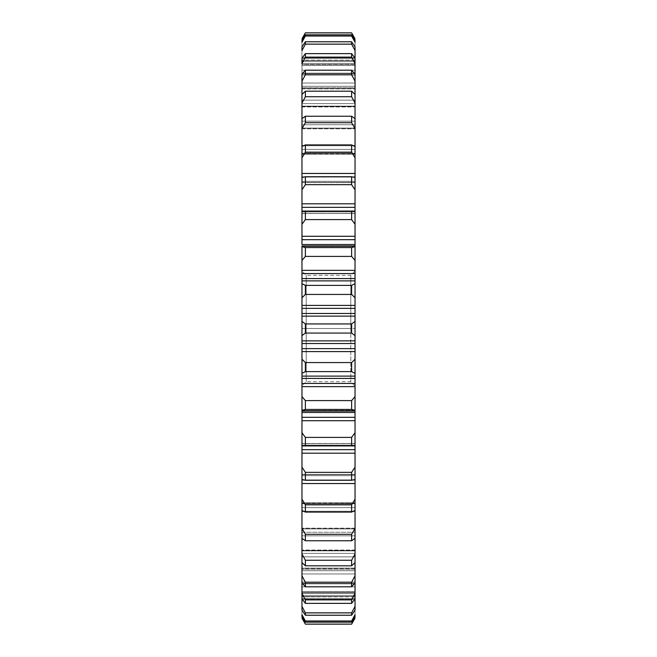 <?xml version="1.0" encoding="UTF-8"?>
<svg xmlns="http://www.w3.org/2000/svg" width="657" height="657" viewBox="0 0 657 657"><rect width="100%" height="100%" fill="white"/><g stroke="black" fill="none" stroke-linecap="round" stroke-linejoin="round"><path stroke-width="0.49" stroke-dasharray="3.29 2.46" d="M301.965 38.763L301.965 60.477L301.965 38.853L305.374 32.85L351.626 32.883L355.035 38.853L355.035 60.477L301.965 60.477L355.035 60.477L355.035 38.763M301.965 42.262L301.965 65.396L301.965 40.397L301.965 42.262L305.374 36.012L305.374 34.821L301.965 40.397L301.965 58.383L301.965 40.397L305.374 34.821L305.374 36.012L351.626 36.012L355.035 42.262L355.035 65.396L301.965 65.396L301.965 64.394L355.035 64.394L301.965 64.394L301.965 65.396L355.035 65.396L355.035 40.397L351.626 34.821L351.626 36.012L351.626 34.821L305.374 34.821L351.626 34.821L355.035 40.397L355.035 58.383L301.965 58.383L355.035 58.383L355.035 60.485L301.965 60.485L301.965 58.383L355.035 58.383L355.035 40.397L355.035 61.618L355.035 42.262L351.626 36.012L305.374 36.012L301.965 42.262L301.965 61.618L355.035 61.618L301.965 61.618L301.965 64.394L355.035 64.394L355.035 61.618L301.965 61.618L301.965 42.262M355.035 50.564L351.626 44.142L305.374 44.142L301.965 50.564L301.965 74.816L301.965 46.877L301.965 50.564L305.374 44.142L305.374 41.777L301.965 46.877L301.965 63.713L301.965 46.877L305.374 41.777L305.374 44.142L351.626 44.142L355.035 50.564L355.035 74.816L301.965 74.816L301.965 73.173L355.035 73.173L301.965 73.173L301.965 74.816L355.035 74.816L355.035 46.877L351.626 41.777L351.626 44.142L351.626 41.777L305.374 41.777L351.626 41.777L355.035 46.877L355.035 63.713L301.965 63.713L355.035 63.713L355.035 65.454L301.965 65.454L301.965 63.713L355.035 63.713L355.035 46.877L355.035 70.11L355.035 58.169L351.626 53.636L351.626 57.134L355.035 63.622L355.035 88.58L301.965 88.58L301.965 74.093L301.965 88.58L301.965 83.028L301.965 86.313L355.035 86.313L301.965 86.313L301.965 88.58L355.035 88.58L355.035 58.169L355.035 73.559L301.965 73.559L301.965 58.169L301.965 83.028L301.965 58.169L301.965 73.559L355.035 73.559L355.035 74.972L301.965 74.972L301.965 73.559L355.035 73.559L355.035 58.169L351.626 53.636L305.374 53.636L301.965 58.169L305.374 53.636L305.374 57.134L305.374 53.636L351.626 53.636L351.626 57.134L355.035 63.622L355.035 58.169M301.965 94.37L301.965 74.093L301.965 81.213L305.374 74.775L305.374 70.209L301.965 74.093L301.965 87.783L301.965 74.093L305.374 70.209L305.374 74.775L351.626 74.775L355.035 81.213L355.035 74.093L351.626 70.209L351.626 74.775L351.626 70.209L305.374 70.209L351.626 70.209L355.035 74.093L355.035 87.783L301.965 87.783L355.035 87.783L355.035 88.884L301.965 88.58L301.965 87.783L355.035 87.783L355.035 74.093L355.035 106.45L301.965 106.45L301.965 103.609L355.035 103.609L301.965 103.609L301.965 106.45L355.035 106.45L355.035 81.213L351.626 74.775L305.374 74.775L301.965 81.213L301.965 100.151L355.035 100.151L355.035 94.37L355.035 106.45L355.035 100.151L301.965 100.151L301.965 103.609L355.035 103.609L355.035 100.151L301.965 100.151L355.035 100.151L355.035 103.609L301.965 103.609L301.965 94.37L301.965 106.114L301.965 94.37L305.374 91.192L301.965 94.37M301.965 118.654L301.965 103.042L305.374 96.751L305.374 91.192L305.374 96.751L351.626 96.751L355.035 103.042L355.035 94.37L351.626 91.192L351.626 96.751L351.626 91.192L305.374 91.192L351.626 91.192L355.035 94.37L355.035 106.114L301.965 106.114L355.035 106.114L355.035 106.943L355.035 106.45L301.965 106.45L301.965 106.943L301.965 106.114L355.035 106.114L355.035 94.37L355.035 128.115L301.965 128.115L301.965 124.74L355.035 124.74L301.965 124.74L301.965 128.115L355.035 128.115L355.035 124.74L355.035 128.255L355.035 103.042L351.626 96.751L305.374 96.751L301.965 103.042L301.965 121.175L355.035 121.175L355.035 118.654L355.035 128.255L355.035 121.175L301.965 121.175L301.965 124.74L355.035 124.74L355.035 121.175L301.965 121.175L355.035 121.175L355.035 124.74L301.965 124.74L301.965 118.654L301.965 128.723L301.965 118.654L301.965 128.255L301.965 118.654L305.374 116.24L301.965 118.654M301.965 146.519L301.965 128.723L305.374 122.703L305.374 116.24L305.374 122.703L351.626 122.703L355.035 128.723L355.035 118.654L351.626 116.24L351.626 122.703L351.626 116.24L305.374 116.24L351.626 116.24L355.035 118.654L355.035 128.255L301.965 128.255L355.035 128.255L355.035 128.838L355.035 128.115L301.965 128.115L301.965 128.838L301.965 128.255L355.035 128.255L355.035 118.654L355.035 145.755L355.035 128.723L351.626 122.703L305.374 122.703L301.965 128.723L301.965 145.755L355.035 145.755L301.965 145.755L301.965 149.369L355.035 149.369L355.035 153.212L301.965 153.212L301.965 149.369L301.965 153.212L355.035 153.212L355.035 149.369L301.965 149.369L355.035 149.369L355.035 153.82L355.035 145.755L355.035 153.82L355.035 149.369L301.965 149.369L301.965 146.519L301.965 157.82L301.965 146.519L301.965 153.82L301.965 146.519L305.374 144.918L301.965 146.519M301.965 177.053L355.035 177.053L355.035 181.307L301.965 181.307L355.035 181.307L355.035 177.053L355.035 181.307L355.035 177.053L301.965 177.053L301.965 182.375L301.965 157.82L305.374 152.169L305.374 144.918L305.374 152.169L351.626 152.169L353.778 155.766L351.626 152.169L351.626 144.918L351.626 152.169L305.374 152.169L301.965 157.82L301.965 173.456L355.035 173.456L355.035 146.519L351.626 144.918L305.374 144.918L351.626 144.918L355.035 146.519L355.035 153.82L301.965 153.82L355.035 154.198L355.035 153.212L301.965 153.212L301.965 154.198L355.035 153.82L355.035 146.519L355.035 173.456L301.965 173.456L301.965 189.84L301.965 177.505L301.965 182.375L301.965 177.505L305.374 176.733L301.965 177.505M301.965 211.078L301.965 189.84L305.374 184.65L305.374 176.733L305.374 184.65L351.626 184.65L351.626 176.733L351.626 184.65L305.374 184.65L301.965 189.84L301.965 203.81L355.035 203.81L355.035 177.505L355.035 182.375L355.035 177.505L351.626 176.733L305.374 176.733L351.626 176.733L355.035 177.505L355.035 182.375L355.035 181.307L355.035 182.375L301.965 182.375L355.035 182.589L355.035 181.307L301.965 181.307L301.965 182.589L355.035 182.375L355.035 177.505L355.035 203.81L301.965 203.81L301.965 224.234L301.965 211.078L301.965 213.435L301.965 211.078L305.374 211.152L301.965 211.078M355.035 244.527L301.965 244.527L301.965 224.234L305.374 219.594L305.374 211.152L305.374 219.594L351.626 219.594L351.626 211.152L351.626 219.594L305.374 219.594L301.965 224.234L301.965 236.29L355.035 236.29L355.035 211.078L355.035 211.924L301.965 211.924L355.035 211.924L355.035 207.333L301.965 207.333L355.035 207.333L355.035 203.81L355.035 213.435L355.035 211.078L355.035 211.924L301.965 211.924L301.965 213.525L355.035 213.435L355.035 211.924L355.035 213.525L355.035 211.924L301.965 211.924L301.965 213.525L355.035 213.525L301.965 213.435L355.035 213.525L301.965 213.525L355.035 213.435L355.035 211.078L355.035 213.435L355.035 211.078L305.374 211.152L355.035 211.078L355.035 236.29L301.965 236.29L301.965 244.527L355.035 244.527L355.035 239.682L301.965 239.682L355.035 239.682L355.035 236.29L355.035 246.482L355.035 245.973L301.965 245.973M355.035 606.436L355.035 582.184L355.035 583.827L355.035 582.184L301.965 582.184L301.965 583.827L355.035 583.827L301.965 583.827L301.965 582.184L355.035 582.184L355.035 586.89L301.965 586.89L301.965 606.436L305.374 612.858L351.626 612.858L351.626 615.223L305.374 615.223L351.626 615.223L355.035 610.123L355.035 593.287L301.965 593.287L301.965 591.546L355.035 591.604L355.035 592.606L355.035 591.546L355.035 593.287L301.965 593.287L355.035 593.287L355.035 591.604L301.965 591.604L301.965 592.606L355.035 592.606L355.035 591.604L355.035 592.606L301.965 592.606L301.965 595.382L301.965 591.604L301.965 592.606L301.965 591.604L355.035 591.604L355.035 610.123L355.035 606.436L351.626 612.858L351.626 615.223L355.035 610.123L355.035 593.287L355.035 610.123L355.035 606.436L351.626 612.858L305.374 612.858L305.374 615.223L301.965 610.123L301.965 591.604L301.965 610.123L305.374 615.223L305.374 612.858L301.965 606.436L301.965 610.123L301.965 410.518L355.035 410.543L355.035 411.027L301.965 411.027M301.965 595.382L301.965 618.147L301.965 595.382L355.035 595.382L355.035 614.738L355.035 592.606L355.035 595.382L301.965 595.382L355.035 595.382L355.035 592.606L301.965 592.606L301.965 595.382L301.965 592.606L355.035 592.606L355.035 614.738L351.626 620.988L351.626 622.179L355.035 616.603L355.035 596.523L301.965 596.86L355.035 596.523L301.965 596.523L355.035 596.523L355.035 618.147L355.035 595.382L301.965 595.382M355.035 593.378L355.035 573.972L355.035 593.378L351.626 599.866L351.626 603.364L355.035 598.831L355.035 593.378L351.626 599.866L305.374 599.866L305.374 603.364L301.965 598.831L301.965 583.441L301.965 598.831L305.374 603.364L305.374 599.866L301.965 593.378L301.965 598.831L301.965 583.827L355.035 583.827L355.035 586.89L301.965 586.89L355.035 586.89L355.035 583.827L301.965 583.827L301.965 586.89L355.035 586.89L355.035 582.184L355.035 598.831L355.035 568.42L355.035 582.907L355.035 568.42L355.035 570.687L355.035 568.42L301.965 568.42L301.965 570.687L355.035 570.687L301.965 570.687L301.965 568.42L355.035 568.42L355.035 582.907L355.035 550.55L355.035 562.63L355.035 550.55L355.035 553.391L355.035 550.55L301.965 550.55L301.965 553.391L355.035 553.391L301.965 553.391L301.965 550.55L355.035 550.55L355.035 562.63L355.035 528.745L355.035 538.346L355.035 528.745L355.035 532.26L355.035 528.885L301.965 528.885L301.965 532.26L355.035 532.26L301.965 532.26L301.965 528.885L355.035 528.885L355.035 538.346L355.035 503.18L355.035 507.631L301.965 507.631L355.035 507.631L355.035 503.788L301.965 503.788L301.965 507.631L301.965 503.788L355.035 503.788L355.035 507.631L301.965 507.631L301.965 510.481L305.374 512.082L305.374 504.831L351.626 504.831L351.626 512.082L351.626 504.831L352.834 502.802L351.626 504.831L305.374 504.831L301.965 499.18L301.965 510.481L305.374 512.082L305.374 504.831L301.965 499.18L301.965 479.947L355.035 479.947L355.035 475.693L301.965 475.693L301.965 479.947L301.965 475.693L355.035 475.693L355.035 443.565L355.035 445.922L355.035 443.565L355.035 445.076L301.965 445.076L301.965 449.667L355.035 449.667L355.035 417.318L301.965 417.318L301.965 420.71L355.035 420.71L301.965 420.71L301.965 432.766L305.374 437.406L351.626 437.406L351.626 445.848L351.626 437.406L305.374 437.406L305.374 445.848L301.965 445.922L301.965 443.565L301.965 445.922L305.374 445.848L305.374 437.406L301.965 432.766L301.965 445.922L301.965 445.076L355.035 445.076L355.035 412.473L301.965 412.473L301.965 417.318L355.035 417.318L355.035 410.543L301.965 410.543L305.374 409.426L305.374 400.598L301.965 396.59L301.965 410.346L301.965 246.654L301.965 260.41L305.374 256.402L305.374 247.574L301.965 246.457L355.035 246.457L301.965 246.457L355.035 246.457L351.626 247.574L351.626 256.402L355.035 260.41L355.035 246.457L351.626 247.574L305.374 247.574L301.965 246.654M301.965 328.5L301.965 271.029L301.965 385.971L301.965 328.5L301.965 385.971L301.965 328.5L306.219 328.5L306.219 381.717L306.219 328.5L350.781 328.5L350.781 275.283L350.781 328.5L355.035 328.5L355.035 271.029L355.035 385.971L355.035 271.029L355.035 328.5L350.781 328.5L350.781 381.717L350.781 328.5L355.035 328.5L355.035 385.971L355.035 328.5L350.781 328.5L350.781 381.717L350.781 328.5L306.219 328.5L306.219 381.717L306.219 328.5L301.965 328.5L301.965 271.029L301.965 328.5L306.219 328.5L306.219 275.283L306.219 328.5L301.965 328.5M355.035 63.622L355.035 83.028L301.965 83.028L301.965 86.313L355.035 86.313L355.035 83.028L301.965 83.028L301.965 63.622L305.374 57.134L351.626 57.134L305.374 57.134L301.965 63.622L301.965 83.028L355.035 83.028L355.035 74.093M355.035 618.237L351.626 624.117L305.374 624.15L301.965 618.237M301.965 410.346L305.374 409.426L305.374 400.598L351.626 400.598L351.626 409.426L351.626 400.598L355.035 396.59L351.626 400.598L305.374 400.598L301.965 396.59L301.965 386.645L355.035 386.645L355.035 412.473L355.035 410.346L352.571 409.713L355.035 410.346L355.035 378.424L301.965 378.424L301.965 383.442L355.035 383.442L355.035 343.529L301.965 343.529L301.965 348.629L355.035 348.629L355.035 308.371L301.965 308.371L301.965 313.471L355.035 313.471L355.035 283.635L351.626 285.384L305.374 285.384L301.965 283.635L301.965 297.752L305.374 294.443L305.374 285.384L301.965 283.635L301.965 280.884L355.035 280.884L355.035 273.558L301.965 273.558L301.965 278.576L355.035 278.576L355.035 246.654M301.965 321.38L301.965 335.62L305.374 333.066L305.374 323.934L301.965 321.38L301.965 316.132L355.035 316.132L355.035 321.38L351.626 323.934L351.626 333.066L355.035 335.62L355.035 321.38L351.626 323.934L305.374 323.934L301.965 321.38M301.965 359.248L301.965 373.365L305.374 371.616L305.374 362.557L301.965 359.248L301.965 351.585L355.035 351.585L355.035 359.248L351.626 362.557L351.626 371.616L355.035 373.365L355.035 359.248L351.626 362.557L305.374 362.557L301.965 359.248M301.965 479.495L305.374 480.267L305.374 472.35L351.626 472.35L305.374 472.35L301.965 467.16L301.965 479.495L305.374 480.267L305.374 472.35L301.965 467.16L301.965 453.19L355.035 453.19L355.035 467.16L354.139 468.49L355.035 467.16L355.035 479.495L355.035 474.625L355.035 479.495L355.035 474.625L355.035 479.495L351.626 480.267L351.626 472.35L351.626 480.267L355.035 479.495L355.035 474.625L301.965 474.625L355.035 474.625L301.965 474.625L301.965 475.693L355.035 475.693L355.035 474.411L301.965 474.625L301.965 479.495L301.965 474.411L355.035 474.411L355.035 475.693L355.035 474.411L301.965 474.411L301.965 475.693L355.035 475.693L355.035 483.544L355.035 479.947L301.965 479.947M301.965 528.277L301.965 538.346L305.374 540.76L305.374 534.297L301.965 528.277L301.965 511.245L355.035 511.245L355.035 528.277L351.626 534.297L351.626 540.76L355.035 538.346L355.035 528.277L351.626 534.297L305.374 534.297L301.965 528.277M301.965 553.958L301.965 562.63L305.374 565.808L305.374 560.249L301.965 553.958L301.965 528.745L355.035 528.745L355.035 538.346L355.035 535.825L301.965 535.825L355.035 535.825L355.035 532.26L301.965 532.26L301.965 535.825L355.035 535.825L355.035 553.958L351.626 560.249L351.626 565.808L355.035 562.63L355.035 553.958L351.626 560.249L305.374 560.249L301.965 553.958M301.965 575.787L301.965 582.907L305.374 586.791L305.374 582.225L301.965 575.787L301.965 550.886L355.035 550.886L355.035 562.63L355.035 556.849L301.965 556.849L355.035 556.849L355.035 553.391L301.965 553.391L301.965 556.849L355.035 556.849L355.035 575.787L351.626 582.225L351.626 586.791L355.035 582.907L355.035 575.787L351.626 582.225L305.374 582.225L301.965 575.787M301.965 616.603L305.374 622.179L305.374 620.988L301.965 614.738L305.374 620.988L305.374 622.179L351.626 622.179L351.626 620.988L305.374 620.988L351.626 620.988L355.035 614.738L355.035 616.603L355.035 598.617L355.035 616.603L351.626 622.179L305.374 622.179L301.965 616.603L301.965 598.617L355.035 598.617L301.965 598.617L301.965 596.515L355.035 596.515L355.035 598.617L301.965 598.617L301.965 616.603M303.789 177.053L353.211 177.053L303.789 177.053M353.211 479.947L303.789 479.947L353.211 479.947M355.035 507.631L355.035 483.544L355.035 499.18L354.115 500.683L355.035 499.18L355.035 511.245L301.965 511.245L301.965 507.631L355.035 507.631M355.035 283.635L355.035 280.884L355.035 283.635L351.626 285.384L351.626 294.443L355.035 297.752L355.035 283.635M354.115 156.317L355.035 157.82L354.115 156.317M352.719 186.35L353.795 187.992L352.719 186.35M354.139 188.51L355.035 189.84L354.139 188.51M352.727 221.138L353.811 222.608L352.727 221.138M354.123 223.027L355.035 224.234L354.123 223.027M355.035 618.147L355.035 599.315L355.035 618.147L351.626 624.15L305.374 624.117L301.965 618.147L301.965 599.315L301.965 618.147M352.218 409.615L305.374 409.426L352.185 409.598M355.035 432.766L354.123 433.973L355.035 432.766M353.244 435.164L352.727 435.862L353.244 435.164M351.626 445.848L355.035 445.922L355.035 443.565L355.035 445.922L305.374 445.848L351.626 445.848M353.236 469.854L352.719 470.65L353.236 469.854M351.626 512.082L355.035 510.481L355.035 503.18L355.035 510.481L351.626 512.082L305.374 512.082L351.626 512.082M301.965 246.482L355.035 246.482L301.965 246.482M303.518 145.755L353.482 145.755L303.518 145.755M301.965 70.11L355.035 70.11L301.965 70.11L301.965 73.173L355.035 73.173L355.035 70.11L301.965 70.11L355.035 70.11L355.035 73.173L301.965 73.173L301.965 70.11M355.035 60.485L355.035 58.383L301.965 58.383L301.965 60.485L355.035 60.485M355.035 410.346L301.965 410.543L355.035 410.518L301.965 410.518L301.965 412.473L355.035 412.473M301.965 443.565L355.035 443.565L301.965 443.565L301.965 445.076L355.035 445.076L355.035 443.475L301.965 443.565L355.035 443.475L355.035 445.076L301.965 445.076L301.965 443.565M301.965 510.481L301.965 503.18L355.035 503.18L301.965 502.802L301.965 503.788L355.035 503.788L355.035 502.802L301.965 503.18L301.965 510.481M353.482 511.245L303.518 511.245L353.482 511.245M301.965 528.885L355.035 528.885L355.035 528.162L355.035 528.745L301.965 528.745L301.965 528.162L301.965 538.346L305.374 540.76L351.626 540.76L351.626 534.297L305.374 534.297L305.374 540.76L351.626 540.76L355.035 538.346L355.035 528.745L301.965 528.745L355.035 528.745L355.035 528.162L355.035 528.885L301.965 528.885M301.965 550.55L355.035 550.55L355.035 550.057L355.035 550.886L301.965 550.886L301.965 550.057L301.965 562.63L305.374 565.808L351.626 565.808L351.626 560.249L305.374 560.249L305.374 565.808L351.626 565.808L355.035 562.63L355.035 550.886L301.965 550.886L355.035 550.886L355.035 550.057L355.035 550.55L301.965 550.55M355.035 598.831L355.035 583.441L301.965 583.441L301.965 582.028L355.035 582.028L355.035 583.441L301.965 583.441L355.035 583.441L355.035 598.831L351.626 603.364L305.374 603.364L351.626 603.364L351.626 599.866L305.374 599.866L301.965 593.378L301.965 573.972L355.035 573.972L355.035 570.687L301.965 570.687L301.965 573.972L355.035 573.972L301.965 573.972L301.965 582.907L301.965 569.217L355.035 569.217L355.035 582.907L355.035 569.217L301.965 569.217L301.965 568.116L355.035 568.116L355.035 569.217L301.965 569.217L301.965 582.907L305.374 586.791L351.626 586.791L351.626 582.225L305.374 582.225L305.374 586.791L351.626 586.791L355.035 582.907M301.965 596.515L301.965 598.617L355.035 598.617L355.035 596.515L301.965 596.515M301.965 38.853L301.965 57.685L355.035 57.685L355.035 38.853L355.035 57.685L301.965 57.685L301.965 38.853L305.374 32.883L351.626 32.883L355.035 38.853M355.035 60.14L301.965 60.14L301.965 57.685L355.035 57.685L355.035 60.14L355.035 57.685L301.965 57.685L301.965 60.14L355.035 60.14M355.035 64.394L301.965 64.394L301.965 61.618L355.035 61.618L355.035 64.394M301.965 65.396L355.035 65.454L355.035 63.713L301.965 63.713L301.965 65.396M355.035 86.313L301.965 86.313L301.965 83.028L355.035 83.028L355.035 86.313M301.965 74.816L355.035 74.972L355.035 73.559L301.965 73.559L301.965 74.816M301.965 88.58L355.035 88.884L355.035 87.783L301.965 87.783L301.965 88.58M301.965 106.45L355.035 106.45L355.035 106.943L355.035 106.114L301.965 106.114L301.965 106.943L301.965 106.45M301.965 128.115L355.035 128.115L355.035 128.838L355.035 128.255L301.965 128.255L301.965 128.838L301.965 128.115M301.965 153.212L355.035 153.212L355.035 154.198L301.965 154.198L301.965 153.212M301.965 181.307L355.035 181.307L355.035 182.589L301.965 182.589L301.965 181.307M305.374 247.574L305.374 256.402L351.626 256.402L351.626 247.574L305.374 247.574M301.965 260.41L305.374 256.402L351.626 256.402L355.035 260.41L355.035 270.356L301.965 270.356L301.965 260.41M355.035 273.558L301.965 273.558L301.965 270.356L355.035 270.356L355.035 273.558M355.035 246.457L301.965 246.457M355.035 599.315L301.965 599.315L355.035 599.315L355.035 596.86L301.965 596.86L301.965 599.315L355.035 599.315L301.965 599.315L301.965 596.86L355.035 596.86L355.035 599.315M305.374 285.384L305.374 294.443L351.626 294.443L351.626 285.384L305.374 285.384M301.965 297.752L305.374 294.443L351.626 294.443L355.035 297.752L355.035 305.415L301.965 305.415L301.965 297.752M355.035 308.371L301.965 308.371L301.965 305.415L355.035 305.415L355.035 308.371M301.965 278.576L355.035 278.576L355.035 280.884L301.965 280.884L301.965 278.576M305.374 323.934L305.374 333.066L351.626 333.066L351.626 323.934L305.374 323.934M301.965 335.62L305.374 333.066L351.626 333.066L355.035 335.62L355.035 340.868L301.965 340.868L301.965 335.62M355.035 343.529L301.965 343.529L301.965 340.868L355.035 340.868L355.035 343.529M301.965 313.471L355.035 313.471L355.035 316.132L301.965 316.132L301.965 313.471M305.374 362.557L305.374 371.616L351.626 371.616L351.626 362.557L305.374 362.557M301.965 373.365L305.374 371.616L351.626 371.616L355.035 373.365L355.035 376.116L301.965 376.116L301.965 373.365M355.035 378.424L301.965 378.424L301.965 376.116L355.035 376.116L355.035 378.424M301.965 348.629L355.035 348.629L355.035 351.585L301.965 351.585L301.965 348.629M301.965 410.543L355.035 410.543M301.965 383.442L355.035 383.442L355.035 386.645L301.965 386.645L301.965 383.442M305.374 480.267L351.626 480.267L305.374 480.267M301.965 449.667L355.035 449.667L355.035 453.19L301.965 453.19L301.965 449.667M301.965 483.544L355.035 483.544L301.965 483.544M355.035 503.788L301.965 503.788L301.965 502.802L355.035 502.802L355.035 503.788M301.965 532.26L355.035 532.26L355.035 535.825L301.965 535.825L301.965 532.26M355.035 568.42L301.965 568.116L301.965 569.217L355.035 569.217L355.035 568.42M301.965 553.391L355.035 553.391L355.035 556.849L301.965 556.849L301.965 553.391M355.035 582.184L301.965 582.028L301.965 583.441L355.035 583.441L355.035 582.184M301.965 570.687L355.035 570.687L355.035 573.972L301.965 573.972L301.965 570.687M355.035 591.604L301.965 591.546L301.965 593.287L355.035 593.287L355.035 591.604M306.219 328.5L306.219 275.283L306.219 328.5L350.781 328.5L350.781 275.283L350.781 328.5L306.219 328.5M301.965 182.589L355.035 182.589L301.965 182.589M301.965 154.198L355.035 154.198L301.965 154.198M301.965 128.838L355.035 128.838L301.965 128.838M301.965 106.943L355.035 106.943L301.965 106.943M301.965 88.884L355.035 88.884L301.965 88.884M301.965 74.972L355.035 74.972L301.965 74.972M301.965 65.454L355.035 65.454L301.965 65.454M355.035 443.475L301.965 443.475L355.035 443.475M355.035 502.802L301.965 502.802L355.035 502.802M355.035 528.162L301.965 528.162L355.035 528.162M355.035 550.057L301.965 550.057L355.035 550.057M355.035 568.116L301.965 568.116L355.035 568.116M355.035 582.028L301.965 582.028L355.035 582.028M355.035 591.546L301.965 591.546L355.035 591.546M302.934 211.061L354.066 211.061M302.934 445.939L354.066 445.939M355.035 271.029L350.781 275.283L306.219 275.283L301.965 271.029M355.035 385.971L350.781 381.717L306.219 381.717L301.965 385.971"/><path stroke-width="0.99" d="M301.965 38.853L305.374 32.85L301.965 38.853L305.374 32.85L351.626 32.85L355.035 38.853L351.626 32.883L305.374 32.883L351.626 32.883L355.035 38.853M301.965 40.397L301.965 42.262L301.965 40.397L305.374 34.821L305.374 36.012L301.965 42.262L305.374 36.012L305.374 34.821L351.626 34.821L355.035 40.397L355.035 42.262L351.626 36.012L351.626 34.821L351.626 36.012L305.374 36.012L351.626 36.012L355.035 42.262L355.035 40.397L351.626 34.821L305.374 34.821L301.965 40.397M301.965 46.877L301.965 50.564L301.965 46.877L305.374 41.777L305.374 44.142L301.965 50.564L305.374 44.142L305.374 41.777L351.626 41.777L355.035 46.877L355.035 50.564L351.626 44.142L351.626 41.777L351.626 44.142L305.374 44.142L351.626 44.142L355.035 50.564L355.035 46.877L351.626 41.777L305.374 41.777L301.965 46.877M355.035 58.169L351.626 53.636L305.374 53.636L301.965 58.169L301.965 63.622L301.965 58.169L305.374 53.636L305.374 57.134L301.965 63.622L305.374 57.134L305.374 53.636L351.626 53.636L355.035 58.169L355.035 63.622L351.626 57.134L351.626 53.636L351.626 57.134L305.374 57.134L351.626 57.134L355.035 63.622L355.035 50.564M301.965 177.053L301.965 173.456L355.035 173.456L301.965 173.456L301.965 157.82L305.374 152.169L351.626 152.169L355.035 157.82L355.035 173.456L355.035 146.519L351.626 144.918L305.374 144.918L351.626 144.918L351.626 152.169L351.626 144.918L355.035 146.519L355.035 145.755L353.482 145.755L355.035 145.755L355.035 157.82L351.626 152.169L305.374 152.169L305.374 144.918L301.965 146.519L305.374 144.918L305.374 152.169L301.965 157.82L301.965 145.755L303.518 145.755L301.965 145.755L301.965 128.723L305.374 122.703L351.626 122.703L355.035 128.723L355.035 145.755L355.035 118.654L351.626 116.24L305.374 116.24L351.626 116.24L351.626 122.703L351.626 116.24L355.035 118.654L355.035 128.723L351.626 122.703L305.374 122.703L305.374 116.24L301.965 118.654L305.374 116.24L305.374 122.703L301.965 128.723L301.965 103.042L305.374 96.751L351.626 96.751L355.035 103.042L355.035 118.654L355.035 94.37L351.626 91.192L305.374 91.192L351.626 91.192L351.626 96.751L351.626 91.192L355.035 94.37L355.035 103.042L351.626 96.751L305.374 96.751L305.374 91.192L301.965 94.37L305.374 91.192L305.374 96.751L301.965 103.042L301.965 81.213L305.374 74.775L351.626 74.775L355.035 81.213L355.035 94.37L355.035 74.093L351.626 70.209L305.374 70.209L351.626 70.209L351.626 74.775L351.626 70.209L355.035 74.093L355.035 81.213L351.626 74.775L305.374 74.775L305.374 70.209L301.965 74.093L305.374 70.209L305.374 74.775L301.965 81.213L301.965 74.093L301.965 177.053L303.789 177.053L301.965 177.053L301.965 244.527L301.965 239.682L355.035 239.682L355.035 244.527L301.965 244.527L355.035 244.527L355.035 236.29L355.035 239.682L301.965 239.682L301.965 236.29L355.035 236.29L355.035 224.234L355.035 236.29L301.965 236.29L301.965 211.078L305.374 211.152L305.374 219.594L301.965 224.234L305.374 219.594L305.374 211.152L355.035 211.078L355.035 224.234L351.626 219.594L351.626 211.152L351.626 219.594L352.727 221.138L351.626 219.594L305.374 219.594L351.626 219.594L355.035 224.234L355.035 207.333L355.035 211.078L301.965 211.078L301.965 207.333L355.035 207.333L355.035 203.81L355.035 207.333L301.965 207.333L301.965 203.81L355.035 203.81L355.035 189.84L355.035 203.81L301.965 203.81L301.965 177.505L305.374 176.733L305.374 184.65L301.965 189.84L305.374 184.65L305.374 176.733L351.626 176.733L355.035 177.505L355.035 189.84L351.626 184.65L351.626 176.733L351.626 184.65L352.719 186.35L351.626 184.65L305.374 184.65L351.626 184.65L355.035 189.84L355.035 177.505L351.626 176.733L305.374 176.733L301.965 177.505M301.965 246.457L305.374 247.574L305.374 256.402L301.965 260.41L301.965 246.654L301.965 410.346L301.965 396.59L305.374 400.598L305.374 409.426L301.965 410.543M301.965 411.027L355.035 411.027L355.035 412.473L301.965 412.473L355.035 412.473L355.035 417.318L301.965 417.318L301.965 411.027L301.965 610.123L301.965 606.436L305.374 612.858L305.374 615.223L301.965 610.123L305.374 615.223L305.374 612.858L351.626 612.858L355.035 606.436L355.035 610.123L351.626 615.223L351.626 612.858L351.626 615.223L305.374 615.223L351.626 615.223L355.035 610.123L355.035 598.831L351.626 603.364L351.626 599.866L355.035 593.378L355.035 598.831L351.626 603.364L305.374 603.364L301.965 598.831L301.965 593.378L305.374 599.866L305.374 603.364L301.965 598.831L301.965 606.436L305.374 612.858L351.626 612.858L355.035 606.436M301.965 614.738L301.965 616.603L301.965 614.738L305.374 620.988L305.374 622.179L301.965 616.603L305.374 622.179L305.374 620.988L351.626 620.988L355.035 614.738L355.035 616.603L351.626 622.179L351.626 620.988L351.626 622.179L305.374 622.179L351.626 622.179L355.035 616.603L355.035 614.738L351.626 620.988L305.374 620.988L301.965 614.738M301.965 618.147L305.374 624.15L351.626 624.117L355.035 618.147L351.626 624.15L305.374 624.15L301.965 618.147L305.374 624.117L351.626 624.117L355.035 618.147M305.374 285.384L305.374 294.443L301.965 297.752L301.965 283.635L305.374 285.384L351.626 285.384L351.626 294.443L305.374 294.443L305.374 285.384L351.626 285.384L355.035 283.635L355.035 280.884L301.965 280.884L301.965 283.635L305.374 285.384M301.965 246.654L305.374 247.574L351.626 247.574L351.626 256.402L305.374 256.402L305.374 247.574L351.626 247.574L355.035 246.654L355.035 260.41L351.626 256.402L351.626 247.574L355.035 246.654L355.035 278.576L301.965 278.576L301.965 273.558L355.035 273.558L355.035 280.884L355.035 278.576L301.965 278.576L301.965 280.884L355.035 280.884L355.035 313.471L301.965 313.471L301.965 308.371L355.035 308.371L355.035 335.62L351.626 333.066L305.374 333.066L301.965 335.62L301.965 321.38L305.374 323.934L305.374 333.066L301.965 335.62L301.965 340.868L355.035 340.868L355.035 348.629L301.965 348.629L301.965 343.529L355.035 343.529L355.035 383.442L301.965 383.442L301.965 378.424L355.035 378.424L355.035 410.346L351.626 409.426L351.626 400.598L355.035 396.59L355.035 410.346L351.626 409.426L305.374 409.426L301.965 410.346M301.965 373.365L301.965 359.248L305.374 362.557L305.374 371.616L301.965 373.365L301.965 376.116L355.035 376.116L355.035 373.365L351.626 371.616L351.626 362.557L355.035 359.248L355.035 373.365L351.626 371.616L305.374 371.616L301.965 373.365M355.035 412.473L355.035 445.922L301.965 445.922L301.965 432.766L305.374 437.406L305.374 445.848L301.965 445.922L301.965 467.16L305.374 472.35L305.374 480.267L301.965 479.495L301.965 467.16L305.374 472.35L351.626 472.35L355.035 467.16L355.035 479.947L353.211 479.947L355.035 479.947L355.035 598.831M355.035 582.907L351.626 586.791L305.374 586.791L305.374 582.225L351.626 582.225L355.035 575.787L355.035 562.63L351.626 565.808L305.374 565.808L305.374 560.249L351.626 560.249L355.035 553.958L355.035 538.346L351.626 540.76L305.374 540.76L305.374 534.297L351.626 534.297L355.035 528.277L355.035 510.481L351.626 512.082L351.626 504.831L355.035 499.18L355.035 510.481L351.626 512.082L305.374 512.082L301.965 510.481L301.965 499.18L305.374 504.831L305.374 512.082L301.965 510.481L301.965 528.277L305.374 534.297L305.374 540.76L301.965 538.346L301.965 528.277L305.374 534.297L351.626 534.297L355.035 528.277L355.035 538.346L351.626 540.76L351.626 534.297L351.626 540.76L305.374 540.76L301.965 538.346L301.965 553.958L305.374 560.249L305.374 565.808L301.965 562.63L301.965 553.958L305.374 560.249L351.626 560.249L355.035 553.958L355.035 562.63L351.626 565.808L351.626 560.249L351.626 565.808L305.374 565.808L301.965 562.63L301.965 575.787L305.374 582.225L305.374 586.791L301.965 582.907L301.965 575.787L305.374 582.225L351.626 582.225L355.035 575.787L355.035 582.907L351.626 586.791L351.626 582.225L351.626 586.791L305.374 586.791L301.965 582.907L301.965 593.378L305.374 599.866L351.626 599.866L351.626 603.364L305.374 603.364L305.374 599.866L351.626 599.866L355.035 593.378M353.211 177.053L355.035 177.053L355.035 173.456L355.035 177.053L353.211 177.053M301.965 479.495L305.374 480.267L351.626 480.267L305.374 480.267L305.374 472.35L351.626 472.35L352.719 470.65L351.626 472.35L351.626 480.267L355.035 479.495L351.626 480.267L351.626 472.35L355.035 467.16L355.035 445.922L351.626 445.848L351.626 437.406L355.035 432.766L355.035 449.667L301.965 449.667L355.035 449.667L355.035 483.544L301.965 483.544L301.965 499.18L305.374 504.831L351.626 504.831L351.626 512.082L305.374 512.082L305.374 504.831L351.626 504.831L355.035 499.18L355.035 483.544L301.965 483.544L301.965 479.947L303.789 479.947L301.965 479.947M355.035 335.62L355.035 340.868L355.035 335.62L351.626 333.066L351.626 323.934L355.035 321.38L355.035 335.62M351.626 294.443L351.626 285.384L355.035 283.635L355.035 297.752L351.626 294.443L305.374 294.443L301.965 297.752L301.965 305.415L355.035 305.415L355.035 297.752L351.626 294.443M353.778 155.766L354.115 156.317L353.778 155.766M353.795 187.992L354.139 188.51L353.795 187.992M353.811 222.608L354.123 223.027L353.811 222.608M354.123 433.973L353.244 435.164L354.123 433.973M352.727 435.862L351.626 437.406L351.626 445.848L305.374 445.848L305.374 437.406L351.626 437.406L355.035 432.766L355.035 420.71L301.965 420.71L301.965 432.766L305.374 437.406L351.626 437.406L352.727 435.862M354.139 468.49L353.236 469.854L354.139 468.49M354.115 500.683L352.834 502.802L354.115 500.683M301.965 308.371L355.035 308.371L355.035 305.415L301.965 305.415L301.965 308.371M305.374 333.066L305.374 323.934L351.626 323.934L351.626 333.066L305.374 333.066M301.965 321.38L305.374 323.934L351.626 323.934L355.035 321.38L355.035 316.132L301.965 316.132L301.965 321.38M355.035 313.471L301.965 313.471L301.965 316.132L355.035 316.132L355.035 313.471M301.965 343.529L355.035 343.529L355.035 340.868L301.965 340.868L301.965 343.529M305.374 371.616L305.374 362.557L351.626 362.557L351.626 371.616L305.374 371.616M301.965 359.248L305.374 362.557L351.626 362.557L355.035 359.248L355.035 351.585L301.965 351.585L301.965 359.248M355.035 348.629L301.965 348.629L301.965 351.585L355.035 351.585L355.035 348.629M301.965 378.424L355.035 378.424L355.035 376.116L301.965 376.116L301.965 378.424M301.965 245.973L355.035 245.973L355.035 244.527M305.374 256.402L301.965 260.41L301.965 270.356L355.035 270.356L355.035 260.41L351.626 256.402L305.374 256.402M301.965 273.558L355.035 273.558L355.035 270.356L301.965 270.356L301.965 273.558M355.035 74.093L355.035 63.622M305.374 409.426L305.374 400.598L351.626 400.598L351.626 409.426L305.374 409.426M301.965 396.59L305.374 400.598L351.626 400.598L355.035 396.59L355.035 386.645L301.965 386.645L301.965 396.59M355.035 383.442L301.965 383.442L301.965 386.645L355.035 386.645L355.035 383.442M355.035 417.318L301.965 417.318L301.965 420.71L355.035 420.71L355.035 417.318M355.035 453.19L301.965 453.19L355.035 453.19M355.035 511.245L353.482 511.245L355.035 511.245M303.518 511.245L301.965 511.245L303.518 511.245M302.934 211.061L354.066 211.061M302.934 445.939L354.066 445.939"/></g></svg>
